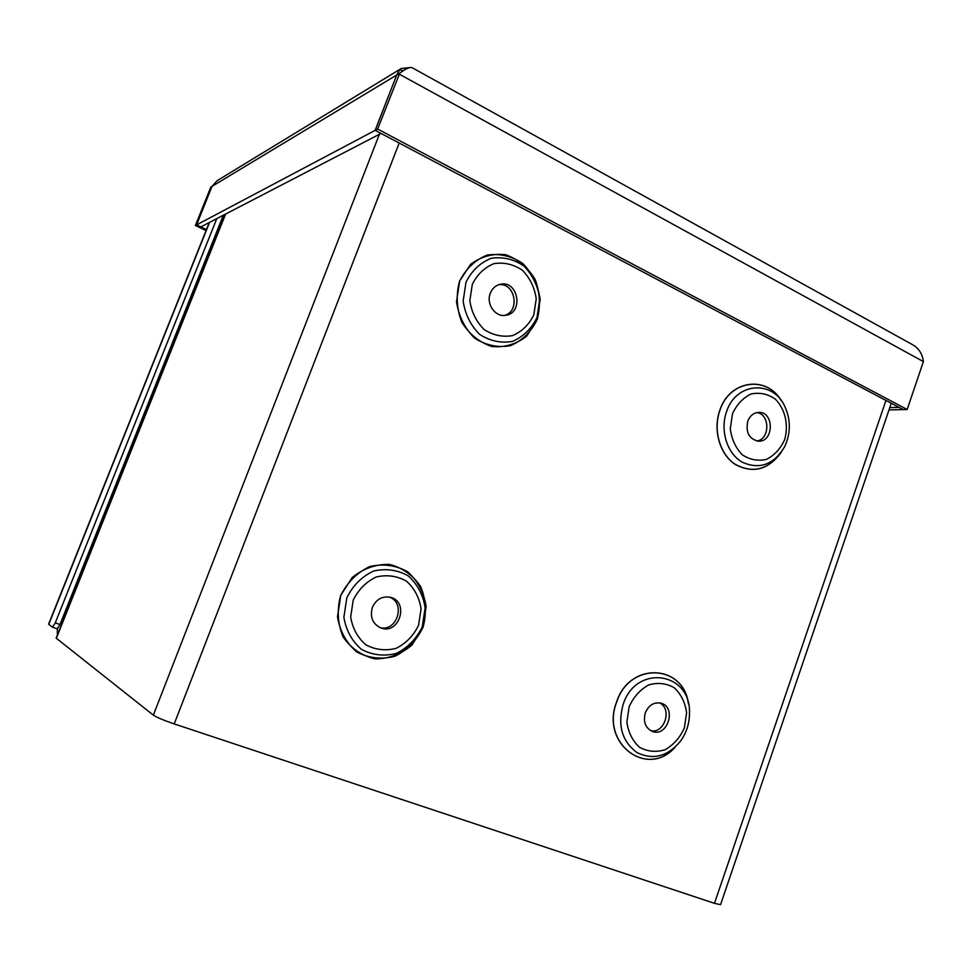 <?xml version="1.0" encoding="UTF-8"?>
<svg xmlns="http://www.w3.org/2000/svg" width="972" height="972" viewBox="0 0 972 972"><rect width="100%" height="100%" fill="white"/><g stroke="black" fill="none" stroke-linecap="round" stroke-linejoin="round"><path stroke-width="1.46" d="M57.372 635.056L57.372 628.835M891.263 403.259L720.544 904.677L714.481 903.328L885.954 400.452M399.176 143.03L174.207 723.921L714.481 903.328M174.207 723.921C163.758 720.337 156.808 717.409 153.345 715.137L56.145 638.118L225.285 214.229M372.361 607.439C369.749 617.22 372.665 624.085 381.109 628.046C399.383 634.91 409.467 601.85 390.525 597.33C382.288 595.836 376.225 599.202 372.361 607.439M379.955 627.596C397.159 632.359 406.162 602.579 389.237 597.039M645.299 712.889C643.014 721.819 645.384 728.004 652.394 731.454C667.57 737.469 676.889 707.458 661.191 703.242C654.059 701.82 648.761 705.028 645.299 712.889M650.827 730.762C664.617 733.884 672.454 708.527 659.478 702.865M747.735 421.289C745.548 432.54 749.157 439.174 758.561 441.191C774.113 441.981 774.234 411.399 758.658 412.383C753.579 412.772 749.947 415.737 747.735 421.289M756.787 441.009C770.091 439.417 770.164 413.975 756.848 412.59M490.301 293.252C485.806 303.969 495.441 317.528 505.829 315.28C524.042 312.972 518.1 279.802 500.228 284.298C495.574 285.44 492.269 288.429 490.301 293.252M504.419 315.426C520.47 311.575 515.172 282.354 498.782 284.699M398.69 73.836L396.734 75.002L375.18 130.345L903.231 409.577L907.168 409.491L377.622 129.045L399.784 73.131C406.065 68.477 410.233 66.704 412.322 67.809L912.562 344.695C918.832 348.28 922.44 353.917 923.4 361.608L398.69 73.836L399.784 73.131M375.18 130.345L377.622 129.045M907.168 409.491L923.4 361.608M409.273 67.627L401.315 68.502L399.711 69.717L396.698 75.038L375.131 130.37L196.587 224.884L212.005 186.381L196.563 224.897L195.408 225.504L206.064 230.558M195.408 225.504L210.815 187.098L212.078 186.26M898.991 407.341L903.158 409.589L889.003 409.905M889.781 407.608L898.991 407.377M375.131 130.37L381 133.468L200.84 226.901L196.587 224.884L206.453 229.586M396.698 75.038L212.005 186.381L217.193 180.646L401.302 68.49M212.005 186.381L210.815 187.098M216.78 218.639L55.27 622.858L52.524 627.207L48.6 624.17L209.272 222.539M52.585 627.219L57.214 628.835L59.985 624.498L55.27 622.858M223.329 215.237L59.985 624.498M340.637 595.508L352.216 577.514C363.455 568.438 375.897 564.076 389.541 564.416C402.627 567.83 413.039 575.29 420.767 586.772C426.003 599.797 426.769 613.332 423.063 627.353L411.909 645.092C401.035 654.241 388.788 658.846 375.156 658.894C361.9 655.845 351.22 648.543 343.128 637.012C337.612 623.732 336.786 609.906 340.637 595.508M340.735 595.557L337.491 616.795C339.872 631.205 346.287 642.929 356.736 651.945C368.813 658.275 381.522 659.721 394.851 656.282C407.304 649.989 416.684 640.329 423.002 627.317L426.137 606.601C423.938 592.531 417.79 580.928 407.705 571.803C395.908 565.206 383.26 563.456 369.773 566.542C357.028 572.617 347.344 582.289 340.735 595.557M346.858 597.695L343.881 617.159C346.056 630.366 351.925 641.107 361.487 649.393C372.543 655.201 384.195 656.537 396.418 653.391C407.851 647.631 416.453 638.762 422.249 626.818L425.141 607.792C423.124 594.864 417.474 584.221 408.216 575.861C397.39 569.823 385.799 568.231 373.43 571.074C361.766 576.663 352.897 585.533 346.858 597.695M353.249 600.052L350.673 616.904C352.544 628.337 357.611 637.644 365.885 644.825C375.447 649.867 385.544 651.033 396.139 648.336C406.053 643.343 413.525 635.664 418.568 625.288L421.07 608.776C419.309 597.561 414.412 588.327 406.369 581.086C396.977 575.874 386.929 574.501 376.225 576.991C366.128 581.839 358.474 589.53 353.249 600.052M675.103 747.249C647.474 778.779 600.137 743.507 616.564 702.088C629.334 661.482 683.729 663.961 688.455 703.947M459.537 281.115L470.533 264.408C481.152 256.438 492.901 253.23 505.768 254.749C518.1 259.257 527.893 267.494 535.159 279.474C540.043 292.766 540.724 306.168 537.176 319.654L526.605 336.166C516.314 344.234 504.735 347.684 491.881 346.542C479.39 342.375 469.342 334.259 461.761 322.194C456.597 308.646 455.856 294.953 459.537 281.115M781.281 452.296C768.354 469.865 752.96 473.886 735.087 464.361C719.705 454.24 712.755 429.928 719.802 410.305C729.45 380.076 766.726 374.961 781.427 400.841M688.237 702.987C682.745 663.803 629.236 662.114 616.661 702.124C600.465 742.936 646.562 778.28 674.386 747.905M623.149 704.433C617.402 725.331 621.983 741.369 636.903 752.522C653.293 760.469 667.971 756.483 680.959 740.555C686.645 732.305 689.488 723.132 689.488 713.023C691.019 671.907 635.955 663.706 623.149 704.433M629.163 706.656L626.867 722.147C628.362 732.56 632.59 740.943 639.54 747.298C647.595 751.66 656.136 752.462 665.152 749.704C673.596 744.856 679.987 737.614 684.337 727.967L686.597 712.755C685.175 702.525 681.093 694.202 674.313 687.787C666.391 683.28 657.886 682.308 648.798 684.883C640.208 689.622 633.671 696.875 629.163 706.656M780.99 400.257C766.058 375.058 729.425 380.514 719.9 410.33C712.913 429.782 719.693 453.875 734.856 464.081C752.462 473.753 767.795 470.023 780.844 452.903M726.558 411.691C719.839 430.377 727.08 453.56 742.158 462.162C759.715 469.938 773.931 464.689 784.793 446.415C790.795 433.184 790.844 419.977 784.963 406.806C773.238 379.602 735.901 382.13 726.558 411.691M732.499 413.708L730.276 428.786C731.649 439.198 735.622 447.837 742.171 454.726C749.789 459.756 757.868 461.299 766.41 459.379C774.417 455.358 780.504 448.772 784.647 439.648C788.851 424.934 785.194 408.993 775.292 399.091C767.795 393.939 759.752 392.226 751.149 393.964C742.997 397.876 736.788 404.449 732.499 413.708M459.647 281.151L456.512 301.782C458.699 316.179 464.713 328.281 474.53 338.086C485.903 345.364 497.883 347.903 510.47 345.68C522.243 340.565 531.125 331.877 537.127 319.618L540.165 299.473C538.136 285.416 532.364 273.448 522.875 263.582C511.77 256.073 499.851 253.242 487.118 255.101C475.077 259.986 465.916 268.661 459.647 281.151M466.013 282.184L463.146 301.089C465.138 314.284 470.63 325.377 479.621 334.38C490.034 341.063 501.005 343.408 512.548 341.391C523.349 336.701 531.502 328.73 537.006 317.48L539.8 298.987C537.929 286.072 532.644 275.1 523.932 266.049C513.751 259.16 502.816 256.584 491.152 258.297C480.132 262.78 471.748 270.738 466.013 282.184M472.319 284.31L469.828 300.664C471.554 312.085 476.304 321.696 484.068 329.496C493.071 335.304 502.585 337.345 512.584 335.607C521.952 331.573 529.023 324.66 533.81 314.892L536.24 298.841C534.612 287.639 530.019 278.126 522.462 270.277C513.617 264.323 504.152 262.1 494.055 263.606C484.518 267.494 477.276 274.396 472.319 284.31M225.613 214.059L56.315 638.349M153.345 715.137L379.396 134.294M403.101 70.944L399.711 69.717M209.551 222.381L48.758 624.364M680.959 740.555C686.657 732.305 689.5 723.132 689.488 713.023M57.214 628.835L52.524 627.207"/></g></svg>
